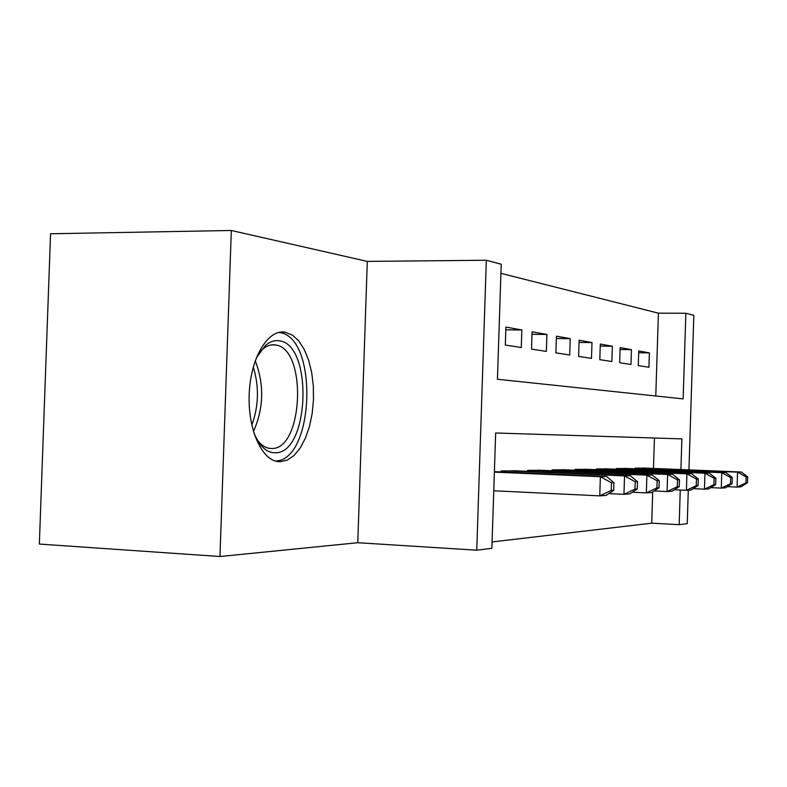 <?xml version="1.0" encoding="UTF-8"?>
<svg xmlns="http://www.w3.org/2000/svg" width="787" height="787" viewBox="0 0 787 787"><rect width="100%" height="100%" fill="white"/><g stroke="black" fill="none" stroke-linecap="round" stroke-linejoin="round"><path stroke-width="1.18" d="M284.678 332.094C268.062 329.468 251.191 356.895 249.302 391.887C247.187 426.849 260.723 459.106 277.418 461.507L280.211 461.733L287.314 460.11L294.092 455.427L300.211 447.99L305.405 438.182L309.448 426.495L312.183 413.47L313.482 399.707L313.315 385.807L311.662 372.408L308.602 360.092L304.254 349.448L298.794 340.978L292.469 335.124L284.678 332.094M655.778 395.989L658.414 313.167L685.851 313.256L693.819 315.371L688.94 469.888M219.957 556.517L39.35 544.063L50.555 233.769L231.319 230.483L219.957 556.517L357.77 542.715L476.745 550.202L486.327 260.251L501.221 264.216L497.433 379.245L683.146 398.891L685.851 313.256M357.77 542.715L367.303 261.402L231.319 230.483M367.303 261.402L486.327 260.251M658.414 313.167L500.916 273.335M505.825 329.842L521.85 329.96L505.913 327.097L505.323 345.06L521.279 347.529L521.85 329.96M532.012 334.327L546.906 334.465L532.091 331.799L531.53 349.113L546.355 351.405L546.906 334.465M556.35 338.518L570.231 338.656L556.429 336.177L555.888 352.871L569.699 355.006L570.231 338.656M579.045 342.434L591.991 342.571L579.114 340.25L578.593 356.383L591.49 358.38L591.991 342.571M600.235 346.083L612.355 346.231L600.304 344.057L599.802 359.659L611.863 361.528L612.355 346.231M620.077 349.517L631.449 349.654L620.146 347.628L619.654 362.728L630.977 364.479L631.449 349.654M638.287 365.611L648.931 367.254L649.383 352.881L638.759 350.972L638.287 365.611M492.072 541.948L651.725 523.188L652.728 491.855M653.466 468.452L654.44 438.015M501.142 471.954L501.181 470.931L517.236 470.892M527.526 471.324L527.556 470.38L542.469 470.341M552.051 470.754L552.081 469.878L565.971 469.839M574.904 470.213L574.933 469.406L587.899 469.367M596.251 469.721L596.28 468.963L608.42 468.934M616.241 469.249L616.26 468.55L627.642 468.521M634.991 468.816L635.011 468.167L645.714 468.137M688.3 490.203L687.238 523.65L679.171 524.663L680.263 490.045M651.725 523.188L679.171 524.663M680.912 469.564L681.876 438.88L495.662 432.988L491.865 548.293L476.745 550.202M638.7 352.743L649.383 352.881M613.722 490.311L613.968 482.687L611.509 482.795L611.263 490.449L613.722 490.311L606 495.456L599.773 495.859L600.383 476.706L606.61 476.499L494.384 471.659M493.754 490.783L599.773 495.859L611.263 490.449M494.374 472.121L600.383 476.706L611.509 482.795M606.61 476.499L613.968 482.687M256.218 358.124L265.426 345.454C269.685 341.794 274.073 340.22 278.568 340.741C313.57 342.906 309.744 454.945 274.702 452.761C269.046 452.682 263.881 449.466 259.208 443.101L254.29 434.227M257.024 439.697C260.684 444.645 264.717 447.498 269.134 448.285L271.23 448.472C303.29 450.705 307.599 348.798 275.666 344.981L274.801 344.844C270.63 344.381 266.567 345.847 262.612 349.241L259.218 352.802M275.401 461.034C314.407 460.808 318.538 337.426 279.739 332.596L278.657 332.429M637.254 488.983L637.49 481.654L635.217 481.752L634.981 489.111L637.254 488.983L629.708 493.941L623.953 494.315L624.544 475.899L630.289 475.712L512.632 470.695M608.794 493.597L623.953 494.315L634.981 489.111M505.943 470.833L624.544 475.899L635.217 481.752M630.289 475.712L637.49 481.654M659.034 487.763L659.26 480.7L657.155 480.798L656.929 487.881L659.034 487.763L651.666 492.544L646.324 492.878L646.894 475.161L652.216 474.984L538.2 470.164M632.315 492.229L646.324 492.878L656.929 487.881M531.982 470.292L646.894 475.161L657.155 480.798M652.216 474.984L659.26 480.7M679.26 486.622L679.476 479.814L677.518 479.903L677.302 486.73L679.26 486.622L672.049 491.236L667.091 491.56L667.632 474.472L672.59 474.305L561.987 469.672M654.105 490.96L667.091 491.56L677.302 486.73M556.193 469.79L667.632 474.472L677.518 479.903M672.59 474.305L679.476 479.814M698.079 485.559L698.285 478.998L696.465 479.076L696.259 485.668L698.079 485.559L691.035 490.026L686.412 490.321L686.933 473.833L691.557 473.676L584.18 469.219M674.341 489.77L686.412 490.321L696.259 485.668M578.77 469.327L686.933 473.833L696.465 479.076M691.557 473.676L698.285 478.998M715.639 484.576L715.845 478.221L714.143 478.299L713.937 484.674L715.639 484.576L708.753 488.894L704.434 489.17L704.936 473.233L709.254 473.085L604.928 468.786M693.19 488.658L704.434 489.17L713.937 484.674M599.871 468.895L704.936 473.233L714.143 478.299M709.254 473.085L715.845 478.221M732.067 483.651L732.264 477.502L730.67 477.581L730.474 483.739L732.067 483.651L725.339 487.832L721.295 488.097L721.777 472.672L725.811 472.544L624.376 468.383M710.779 487.625L721.295 488.097L730.474 483.739M619.625 468.481L721.777 472.672L730.67 477.581M725.811 472.544L732.264 477.502M747.463 482.785L747.65 476.833L746.155 476.902L745.968 482.864L747.463 482.785L740.882 486.838L737.085 487.084L737.547 472.151L741.344 472.023L642.635 468.009M727.247 486.651L737.085 487.084L745.968 482.864M638.178 468.098L737.547 472.151L746.155 476.902M741.344 472.023L747.65 476.833M255.244 360.761C264.373 384.607 263.773 408.207 253.453 431.551M251.801 425.147C258.785 405.964 259.267 386.594 253.266 367.067M285.563 332.232L279.857 332.183M257.172 439.963L259.208 443.101M262.612 349.241L265.426 345.454M271.2 344.922L275.666 344.981"/></g></svg>
